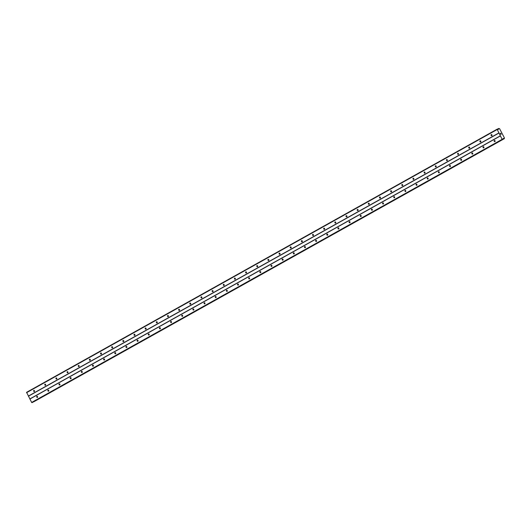 <?xml version="1.0" encoding="UTF-8"?>
<svg xmlns="http://www.w3.org/2000/svg" width="531" height="531" viewBox="0 0 531 531"><rect width="100%" height="100%" fill="white"/><g stroke="black" fill="none" stroke-linecap="round" stroke-linejoin="round"><path stroke-width="0.8" d="M491.819 135.71A0.624 0.478 64.7 0 1 491.261 134.589A0.624 0.478 64.7 0 1 491.819 135.71M480.661 141.95A0.624 0.478 64.7 0 1 480.104 140.828A0.624 0.478 64.7 0 1 480.661 141.95M469.504 148.189A0.624 0.478 64.7 0 1 468.946 147.067A0.624 0.478 64.7 0 1 469.504 148.189M458.346 154.428A0.624 0.478 64.7 0 1 457.788 153.313A0.624 0.478 64.7 0 1 458.346 154.428M447.188 160.667A0.624 0.478 64.7 0 1 446.631 159.552A0.624 0.478 64.7 0 1 447.188 160.667M436.031 166.907A0.624 0.478 64.7 0 1 435.473 165.791A0.624 0.478 64.7 0 1 436.031 166.907M424.873 173.146A0.624 0.478 64.7 0 1 424.315 172.031A0.624 0.478 64.7 0 1 424.873 173.146M413.715 179.385A0.624 0.478 64.7 0 1 413.158 178.27A0.624 0.478 64.7 0 1 413.715 179.385M402.558 185.624A0.624 0.478 64.7 0 1 402 184.509A0.624 0.478 64.7 0 1 402.558 185.624M391.4 191.864A0.624 0.478 64.7 0 1 390.843 190.748A0.624 0.478 64.7 0 1 391.4 191.864M380.242 198.109A0.624 0.478 64.7 0 1 379.685 196.988A0.624 0.478 64.7 0 1 380.242 198.109M369.085 204.349A0.624 0.478 64.7 0 1 368.527 203.227A0.624 0.478 64.7 0 1 369.085 204.349M357.927 210.588A0.624 0.478 64.7 0 1 357.37 209.466A0.624 0.478 64.7 0 1 357.927 210.588M346.77 216.827A0.624 0.478 64.7 0 1 346.212 215.705A0.624 0.478 64.7 0 1 346.77 216.827M335.612 223.066A0.624 0.478 64.7 0 1 335.054 221.945A0.624 0.478 64.7 0 1 335.612 223.066M324.454 229.306A0.624 0.478 64.7 0 1 323.897 228.184A0.624 0.478 64.7 0 1 324.454 229.306M313.297 235.545A0.624 0.478 64.7 0 1 312.739 234.423A0.624 0.478 64.7 0 1 313.297 235.545M302.139 241.784A0.624 0.478 64.7 0 1 301.581 240.662A0.624 0.478 64.7 0 1 302.139 241.784M290.981 248.023A0.624 0.478 64.7 0 1 290.424 246.902A0.624 0.478 64.7 0 1 290.981 248.023M279.824 254.263A0.624 0.478 64.7 0 1 279.266 253.141A0.624 0.478 64.7 0 1 279.824 254.263M268.666 260.502A0.624 0.478 64.7 0 1 268.109 259.387A0.624 0.478 64.7 0 1 268.666 260.502M257.508 266.741A0.624 0.478 64.7 0 1 256.951 265.626A0.624 0.478 64.7 0 1 257.508 266.741M246.351 272.98A0.624 0.478 64.7 0 1 245.793 271.865A0.624 0.478 64.7 0 1 246.351 272.98M235.193 279.22A0.624 0.478 64.7 0 1 234.636 278.105A0.624 0.478 64.7 0 1 235.193 279.22M224.036 285.459A0.624 0.478 64.7 0 1 223.478 284.344A0.624 0.478 64.7 0 1 224.036 285.459M212.878 291.698A0.624 0.478 64.7 0 1 212.32 290.583A0.624 0.478 64.7 0 1 212.878 291.698M201.72 297.937A0.624 0.478 64.7 0 1 201.163 296.822A0.624 0.478 64.7 0 1 201.72 297.937M190.563 304.183A0.624 0.478 64.7 0 1 190.005 303.062A0.624 0.478 64.7 0 1 190.563 304.183M179.405 310.423A0.624 0.478 64.7 0 1 178.847 309.301A0.624 0.478 64.7 0 1 179.405 310.423M168.247 316.662A0.624 0.478 64.7 0 1 167.69 315.54A0.624 0.478 64.7 0 1 168.247 316.662M157.09 322.901A0.624 0.478 64.7 0 1 156.532 321.779A0.624 0.478 64.7 0 1 157.09 322.901M145.932 329.14A0.624 0.478 64.7 0 1 145.375 328.019A0.624 0.478 64.7 0 1 145.932 329.14M134.774 335.38A0.624 0.478 64.7 0 1 134.217 334.258A0.624 0.478 64.7 0 1 134.774 335.38M123.617 341.619A0.624 0.478 64.7 0 1 123.059 340.497A0.624 0.478 64.7 0 1 123.617 341.619M112.459 347.858A0.624 0.478 64.7 0 1 111.902 346.736A0.624 0.478 64.7 0 1 112.459 347.858M101.302 354.097A0.624 0.478 64.7 0 1 100.744 352.976A0.624 0.478 64.7 0 1 101.302 354.097M90.144 360.337A0.624 0.478 64.7 0 1 89.586 359.215A0.624 0.478 64.7 0 1 90.144 360.337M78.98 366.576A0.624 0.478 64.7 0 1 78.429 365.461A0.624 0.478 64.7 0 1 78.98 366.576M67.822 372.815A0.624 0.478 64.7 0 1 67.271 371.7A0.624 0.478 64.7 0 1 67.822 372.815M56.664 379.054A0.624 0.478 64.7 0 1 56.113 377.939A0.624 0.478 64.7 0 1 56.664 379.054M45.507 385.294A0.624 0.478 64.7 0 1 44.956 384.178A0.624 0.478 64.7 0 1 45.507 385.294M34.349 391.533A0.624 0.478 64.7 0 1 33.798 390.418A0.624 0.478 64.7 0 1 34.349 391.533M494.912 141.618A0.624 0.478 64.7 0 1 494.354 140.496A0.624 0.478 64.7 0 1 494.912 141.618M483.754 147.857A0.624 0.478 64.7 0 1 483.197 146.735A0.624 0.478 64.7 0 1 483.754 147.857M472.597 154.096A0.624 0.478 64.7 0 1 472.039 152.974A0.624 0.478 64.7 0 1 472.597 154.096M461.439 160.335A0.624 0.478 64.7 0 1 460.881 159.214A0.624 0.478 64.7 0 1 461.439 160.335M450.275 166.575A0.624 0.478 64.7 0 1 449.724 165.453A0.624 0.478 64.7 0 1 450.275 166.575M439.117 172.814A0.624 0.478 64.7 0 1 438.566 171.699A0.624 0.478 64.7 0 1 439.117 172.814M427.959 179.053A0.624 0.478 64.7 0 1 427.409 177.938A0.624 0.478 64.7 0 1 427.959 179.053M416.802 185.292A0.624 0.478 64.7 0 1 416.251 184.177A0.624 0.478 64.7 0 1 416.802 185.292M405.644 191.532A0.624 0.478 64.7 0 1 405.093 190.417A0.624 0.478 64.7 0 1 405.644 191.532M394.487 197.771A0.624 0.478 64.7 0 1 393.936 196.656A0.624 0.478 64.7 0 1 394.487 197.771M383.329 204.01A0.624 0.478 64.7 0 1 382.771 202.895A0.624 0.478 64.7 0 1 383.329 204.01M372.171 210.249A0.624 0.478 64.7 0 1 371.614 209.134A0.624 0.478 64.7 0 1 372.171 210.249M361.014 216.495A0.624 0.478 64.7 0 1 360.456 215.374A0.624 0.478 64.7 0 1 361.014 216.495M349.856 222.735A0.624 0.478 64.7 0 1 349.298 221.613A0.624 0.478 64.7 0 1 349.856 222.735M338.698 228.974A0.624 0.478 64.7 0 1 338.141 227.852A0.624 0.478 64.7 0 1 338.698 228.974M327.541 235.213A0.624 0.478 64.7 0 1 326.983 234.091A0.624 0.478 64.7 0 1 327.541 235.213M316.383 241.452A0.624 0.478 64.7 0 1 315.826 240.331A0.624 0.478 64.7 0 1 316.383 241.452M305.225 247.692A0.624 0.478 64.7 0 1 304.668 246.57A0.624 0.478 64.7 0 1 305.225 247.692M294.068 253.931A0.624 0.478 64.7 0 1 293.51 252.809A0.624 0.478 64.7 0 1 294.068 253.931M282.91 260.17A0.624 0.478 64.7 0 1 282.353 259.048A0.624 0.478 64.7 0 1 282.91 260.17M271.753 266.409A0.624 0.478 64.7 0 1 271.195 265.288A0.624 0.478 64.7 0 1 271.753 266.409M260.595 272.649A0.624 0.478 64.7 0 1 260.037 271.527A0.624 0.478 64.7 0 1 260.595 272.649M249.437 278.888A0.624 0.478 64.7 0 1 248.88 277.773A0.624 0.478 64.7 0 1 249.437 278.888M238.28 285.127A0.624 0.478 64.7 0 1 237.722 284.012A0.624 0.478 64.7 0 1 238.28 285.127M227.122 291.366A0.624 0.478 64.7 0 1 226.564 290.251A0.624 0.478 64.7 0 1 227.122 291.366M215.964 297.606A0.624 0.478 64.7 0 1 215.407 296.49A0.624 0.478 64.7 0 1 215.964 297.606M204.807 303.845A0.624 0.478 64.7 0 1 204.249 302.73A0.624 0.478 64.7 0 1 204.807 303.845M193.649 310.084A0.624 0.478 64.7 0 1 193.092 308.969A0.624 0.478 64.7 0 1 193.649 310.084M182.491 316.323A0.624 0.478 64.7 0 1 181.934 315.208A0.624 0.478 64.7 0 1 182.491 316.323M171.334 322.569A0.624 0.478 64.7 0 1 170.776 321.447A0.624 0.478 64.7 0 1 171.334 322.569M160.176 328.808A0.624 0.478 64.7 0 1 159.619 327.687A0.624 0.478 64.7 0 1 160.176 328.808M149.019 335.048A0.624 0.478 64.7 0 1 148.461 333.926A0.624 0.478 64.7 0 1 149.019 335.048M137.861 341.287A0.624 0.478 64.7 0 1 137.303 340.165A0.624 0.478 64.7 0 1 137.861 341.287M126.703 347.526A0.624 0.478 64.7 0 1 126.146 346.404A0.624 0.478 64.7 0 1 126.703 347.526M115.546 353.765A0.624 0.478 64.7 0 1 114.988 352.644A0.624 0.478 64.7 0 1 115.546 353.765M104.388 360.005A0.624 0.478 64.7 0 1 103.83 358.883A0.624 0.478 64.7 0 1 104.388 360.005M93.23 366.244A0.624 0.478 64.7 0 1 92.673 365.122A0.624 0.478 64.7 0 1 93.23 366.244M82.073 372.483A0.624 0.478 64.7 0 1 81.515 371.361A0.624 0.478 64.7 0 1 82.073 372.483M70.915 378.722A0.624 0.478 64.7 0 1 70.358 377.601A0.624 0.478 64.7 0 1 70.915 378.722M59.757 384.962A0.624 0.478 64.7 0 1 59.2 383.847A0.624 0.478 64.7 0 1 59.757 384.962M48.6 391.201A0.624 0.478 64.7 0 1 48.042 390.086A0.624 0.478 64.7 0 1 48.6 391.201M37.442 397.44A0.624 0.478 64.7 0 1 36.885 396.325A0.624 0.478 64.7 0 1 37.442 397.44M497.076 129.212L498.317 129.411L498.622 128.475L499.565 128.648L504.45 138L504.304 138.684L503.215 138.412L502.83 139.381L502.134 139.341L497.076 129.212L26.59 392.316L31.648 402.445L32.358 402.478M503.952 138.77L33.546 401.921L504.304 138.684M500.74 133.308L500.965 133.666M500.328 133.5L500.527 133.872L500.328 133.5M500.527 133.872L500.275 133.467L500.746 133.241L500.275 133.467M501.231 134.17L500.733 134.356M32.345 402.485L502.83 139.381L32.325 402.491M28.462 396.172L498.948 133.069M29.889 398.907L500.375 135.803M28.322 396.086L498.808 132.982M26.55 392.701L497.036 129.597M498.211 129.398L498.549 129.212M498.045 129.298L498.582 129M497.666 129.093L498.616 128.562M502.976 138.863L503.567 138.531M503.003 138.631L503.368 138.432M31.993 402.651L502.479 139.547M31.648 402.445L502.134 139.341M29.875 399.06L500.361 135.956M498.118 129.345L498.556 129.099M497.593 129.053L498.622 128.482L497.593 129.053M33.546 401.921L504.032 138.81M502.99 138.757L503.461 138.491"/></g></svg>

